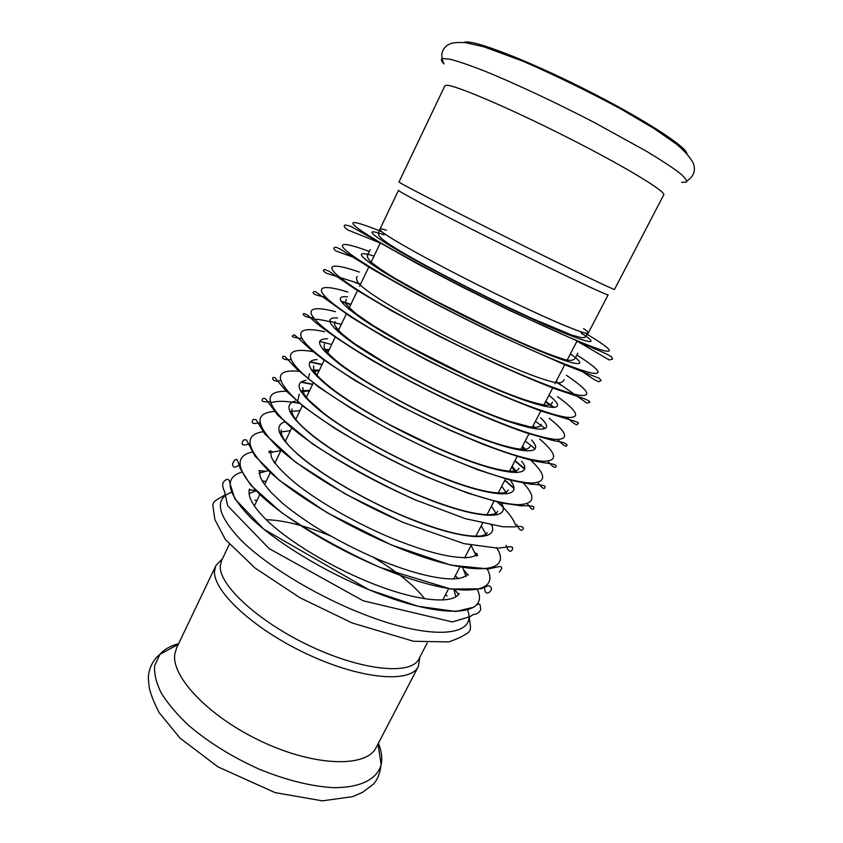 <?xml version="1.0" encoding="UTF-8"?>
<svg xmlns="http://www.w3.org/2000/svg" width="843" height="843" viewBox="0 0 843 843"><rect width="100%" height="100%" fill="white"/><g stroke="black" fill="none" stroke-linecap="round" stroke-linejoin="round"><path stroke-width="1.26" d="M446.358 85.28C454.272 84.627 508.181 107.483 566.096 136.756C624.062 166.008 666.55 191.793 663.694 194.923L614.526 289.412C615.127 290.561 571.111 269.465 513.945 241.024C456.811 212.615 405.609 186.345 399.877 182.636L398.992 181.951L444.862 85.817L446.358 85.28M380.53 230.476C385.262 236.135 433.934 263.279 489.098 290.498C544.283 317.748 587.792 336.157 588.245 333.101C587.992 335.862 554.452 322.131 507.096 299.276C440.942 267.516 375.177 230.898 379.908 229.233L380.53 230.476M379.908 229.233L398.507 190.307L399.361 191.076C404.935 195.06 454.662 220.898 510.131 248.453C565.621 276.019 608.562 296.23 608.14 294.829L588.245 333.101L584.884 337.4L581.67 337.716L571.954 335.145L531.754 318.317L505.147 305.872C461.374 284.86 413.312 259.602 391.173 245.503C378.56 237.189 378.518 235.524 378.486 232.794L379.908 229.233C380.256 228.632 382.416 228.969 386.389 230.244M215.913 565.548L214.586 570.722C212.257 590.469 253.311 629.036 307.305 654.168C361.257 679.479 410.615 683.399 418.349 666.476L376.22 747.435C366.842 767.478 316.504 766.93 263.248 742.261C209.928 717.804 170.918 676.876 174.838 653.968L176.608 647.909L215.913 565.548L222.51 558.667M266.167 519.688C283.775 520.205 305.145 525.589 330.298 535.853M373.228 557.255C396.558 571.164 413.723 584.989 424.724 598.741M427.222 642.946L418.908 658.941C411.489 675.19 363.544 671.112 311.056 646.486C258.506 622.029 218.305 584.694 220.329 565.632L221.593 560.563L229.37 544.304M583.535 328.538C586.949 330.941 588.519 332.469 588.245 333.101M686.961 180.876C693.62 176.545 695.802 170.834 693.526 163.732C690.575 157.757 684.874 151.234 676.423 144.132L654.484 128.8L620.806 108.916C587.423 91.002 554.799 75.101 522.945 61.212L483.692 46.744L465.325 42.624C452.712 42.024 450.352 43.541 447.18 45.374C441.289 50.032 440.236 56.207 444.019 63.889C440.878 60.738 440.562 58.936 443.07 58.494L450.647 59.358C458.697 61.486 469.709 65.269 483.682 70.707C513.745 82.835 555.59 102.393 594.673 122.678L646.286 151.16C660.09 159.485 670.87 166.493 678.636 172.214C684.505 177.041 687.161 180.307 686.613 182.004L681.713 182.404M463.861 42.466L464.788 42.15C473.545 39.61 526.295 59.748 584.009 88.778C641.765 117.767 686.423 146.534 686.887 153.658M378.381 743.294C381.584 751.113 382.511 758.226 381.141 764.643C377.243 779.238 360.077 788.131 332.395 787.604C310.224 786.192 285.703 779.996 258.843 769.027C232.12 756.951 208.832 742.504 188.98 725.675C177.188 714.611 167.978 703.8 161.35 693.252C156.334 683.104 154.09 673.957 154.617 665.822L159.907 654.347C164.206 649.384 170.444 645.843 178.621 643.704M384.176 234.86C365.662 228.348 368.159 232.31 391.679 246.746C415.841 261.235 462.565 285.777 505.379 306.346C576.001 340.361 609.12 350.846 581.185 333.08M381.995 231.814C351.468 219.285 342.195 218.811 367.674 234.944C392.87 250.929 453.797 283.301 509.973 310.245C555.01 331.857 590.922 347.168 603.788 350.635C615.285 353.228 608.994 347.348 584.937 332.996M374.029 256.061C355.23 250.308 357.369 254.976 380.446 270.087C404.219 285.166 450.584 309.95 493.345 330.224C563.851 363.786 597.676 372.669 570.363 353.955M369.297 251.446C340.172 240.55 332.174 242.004 357.706 259.17C382.975 276.198 442.522 308.412 497.697 334.545C541.775 355.43 577.466 369.887 591.238 372.933C603.778 375.114 598.994 369.118 576.897 354.956M358.644 259.792L355.251 258.685M359.413 272.068C330.056 261.931 321.594 264.481 346.61 282.468C371.384 300.308 430.436 332.901 485.526 358.644C529.53 379.224 565.411 392.986 579.531 395.272C592.45 396.653 588.056 389.982 566.37 375.251M347.537 296.852C334.165 295.461 339.329 303.027 363.038 319.539C387.085 335.756 429.804 359.065 469.54 377.443C539.815 410.13 575.021 415.852 548.93 395.283M560.837 385.146L555.916 381.805M360.467 284.365L354.84 282.447M347.79 291.994C319.265 283.195 311.488 287.315 336.378 306.178C361.036 324.903 419.045 357.464 473.45 382.564C516.791 402.575 552.555 415.588 567.339 417.38C581.027 418.276 577.729 411.321 557.455 396.526M337.516 317.895C323.817 317.2 328.633 325.377 351.963 342.448C375.641 359.16 418.086 382.648 457.781 400.783C525.157 431.753 561.87 437.18 540.489 417.749M544.557 406.347L543.619 405.525M348.928 308.454L347.716 308.201M553.503 407.527L545.558 401.774M350.762 304.65L341.383 301.773M327.073 298.496L324.429 298.18M335.451 311.699C308.264 304.492 301.646 310.35 326.578 330.056C351.299 349.645 408.023 381.953 461.458 406.294C506.053 426.263 537.191 437.285 554.905 439.351C569.478 439.92 567.56 432.87 549.141 418.233M327.558 338.791C313.554 338.781 318.022 347.579 340.972 365.198C364.292 382.385 406.452 406.063 446.105 423.945C510.826 453.344 548.656 458.434 531.564 440.025M536.137 428.961L533.05 425.915M339.012 329.17L334.713 328.538M329.876 321.71C322.321 319.866 316.41 319.012 312.142 319.149M324.576 331.763C297.853 325.693 291.541 332.869 316.22 353.333C340.72 373.691 396.61 406.02 449.561 429.835C493.671 449.298 524.81 459.772 542.987 461.258C558.129 461.29 557.023 453.861 539.668 439.003M317.01 359.571C303.364 360.53 307.906 370.077 330.614 388.191C353.691 405.82 395.241 429.435 434.524 446.927C497.95 475.41 536.485 479.678 521.648 461.269M526.843 450.952L522.544 446.158M329.16 349.74L322.743 349.192M314.544 351.931C287.811 346.715 281.277 354.977 305.577 376.157C329.676 397.243 385.019 429.793 437.759 453.197C481.68 472.28 512.902 482.228 531.448 483.05C546.981 482.417 546.369 474.451 529.594 459.15M305.883 380.362C293.28 382.585 298.296 392.975 320.92 411.51C343.849 429.498 384.461 452.775 423.017 469.741C486.306 497.823 525.379 500.826 511.121 481.574M517.086 472.523L512.112 466.274M319.371 370.182L311.394 369.961M524.335 468.961L514.904 460.889M321.994 364.713L309.876 362.026M300.361 371.394C274.86 368.77 273.743 378.518 297.031 400.646C321.626 422.385 375.03 454.019 426.052 476.39C468.15 494.441 498.856 503.872 518.182 504.683C534.841 504.198 536.317 496.696 522.586 482.196M295.092 401.131C283.269 404.471 288.591 415.61 311.078 434.545C333.817 452.849 373.639 475.874 411.605 492.375C473.903 519.709 513.545 521.87 501.069 502.417M507.075 493.766L501.754 486.253M309.655 390.478L300.445 390.752M513.724 488.308L504.82 480.341M312.532 384.471L300.814 382.153M287.442 391.289C264.186 390.731 264.407 401.858 288.106 424.672C312.932 446.969 364.756 477.897 414.429 499.393M284.555 421.848C273.311 426.189 278.833 438.012 301.141 457.317C323.67 475.926 362.796 498.761 400.288 514.852C459.54 540.532 499.646 542.881 491.68 524.831M496.917 514.767L491.458 506.106M299.992 410.646L289.792 411.5M515.463 525.031C513.471 518.656 507.275 510.805 496.854 501.49M300.435 403.555C286.725 400.846 276.725 400.615 270.434 402.87M275.345 411.395C253.827 412.617 255.018 424.925 278.928 448.328C303.817 471.089 354.313 501.459 402.901 522.228M486.685 535.537L481.237 525.821M290.403 430.678L279.36 432.174M491.985 525.779L490.942 524.704M285.45 422.248L283.965 422.058M260.108 423.681L258.79 424.408M263.838 431.616C243.68 434.377 245.587 447.728 269.56 471.659C294.418 494.841 343.775 524.767 391.458 544.884C468.434 577.75 514.736 574.747 496.474 547.602M279.981 431.953L279.265 431.869M476.421 556.127L471.079 545.41M280.867 450.584L269.096 452.754M252.763 451.859C233.68 456.01 236.114 470.289 260.065 494.693C284.829 518.276 333.185 547.824 380.098 567.371C455.368 599.131 502.47 595.59 486.969 568.635M477.728 555.474L475.431 552.924M272.247 451.627L268.833 451.321M466.158 576.528L462.607 567.402M268.411 470.573L258.98 473.229M466.147 557.94L465.115 556.917L466.19 557.94M275.271 462.27L273.838 462.059M242.004 472.08C223.785 477.486 226.609 492.618 250.487 517.465C275.092 541.417 322.574 570.669 368.823 589.689C442.638 620.459 490.405 616.317 477.296 589.394M468.276 575.158L464.314 570.606M264.818 471.142L258.801 470.71M458.181 578.72L455.346 575.748M266.103 481.406L262.025 480.921M455.905 596.76L453.84 589.394M256.114 490.816L248.991 493.598M231.498 492.249C213.985 498.814 217.104 514.725 240.845 539.994C265.282 564.304 311.973 593.293 357.632 611.839C430.183 641.723 478.529 636.918 467.507 609.921M458.687 594.526L454.503 589.478M255.65 490.341L249.107 490.036M447.127 596.075L445.641 594.473M256.999 500.426L254.818 500.194M178.305 644.368L159.907 654.347C148.452 663.462 148.083 677.53 148.431 678.773L148.958 685.665C149.801 691.955 153.194 700.955 159.148 712.651L179.97 738.068L217.884 766.824L275.166 792.652L322.384 800.85L352.5 796.667L362.448 792.388L373.006 784.527C377.253 780.365 379.972 773.737 381.141 764.643L378.033 743.958M418.349 666.476L419.877 657.066M370.182 249.57L368.444 253.216C366.494 255.113 367.158 257.884 370.425 261.53C375.63 265.903 383.502 271.309 394.06 277.758L432.638 299.402L493.134 329.771C522.987 343.881 545.737 353.438 561.364 358.444C569.678 361.478 574.557 360.899 576.001 356.694L577.866 353.112M380.277 243.005L348.37 230.192C344.113 227.547 343.122 225.808 345.398 224.965L351.025 226.472L417.559 263.848L462.596 287.242L510.215 310.751L594.621 348.833C602.619 352.016 608.235 354.692 611.47 356.842L612.566 359.086L609.215 359.972L577.023 341.099M357.253 276.483C355.999 277.199 356.304 279.349 358.17 282.942C370.941 297.031 430.878 329.919 481.216 353.502C513.282 368.444 537.086 377.917 552.618 381.921C558.867 383.691 562.713 382.933 564.146 379.635M356.547 258.39L336.062 251.056C333.343 248.97 333.122 247.705 335.398 247.252C337.316 247.463 339.487 248.464 348.454 254.323L372.585 269.296L408.191 289.434C436.853 304.776 466.759 319.971 497.918 335.019L563.503 364.229L599.162 378.244L601.122 380.572L598.678 381.753L594.157 379.571L579.015 369.308M346.22 299.276C346.589 302.721 340.646 300.361 356.463 314.049L372.891 325.398L405.841 344.882L469.382 377.053C504.325 393.101 529.341 402.406 544.42 404.956C548.614 405.652 551.333 404.714 552.587 402.164M360.646 284.007L326.947 273.406C323.227 271.52 322.416 270.192 324.513 269.423L329.244 271.372L356.125 289.718L391.784 310.909L437.127 335.229L485.716 359.097C512.797 371.521 536.222 381.552 556.022 389.16L582.892 398.181C590.511 401.194 589.394 401.394 589.742 402.469L586.791 403.028L556.095 381.457M335.272 321.763C335.799 324.344 330.519 321.847 341.952 333.86L354.492 343.607L387.632 364.471C409.782 377.095 433.123 389.076 457.644 400.425C477.149 409.224 494.346 416.168 509.214 421.258L529.931 426.821L534.599 427.306C538.846 427.127 541.048 426.179 541.217 424.44M325.567 297.042C309.56 294.629 312.458 291.235 315.25 291.562L351.478 317.347L384.408 337.179L427.633 360.53L473.618 382.975C499.235 394.556 521.733 403.913 541.09 411.036L569.151 419.561C575.874 421.374 578.941 422.638 578.351 423.334L576.833 424.788C574.641 423.997 574.505 424.103 566.791 417.317M554.294 407.475L545.737 401.437M350.92 304.312L340.951 301.109M324.386 343.965L324.081 347.274L326.178 351.109C329.729 355.209 334.987 359.95 341.952 365.325C371.51 386.737 409.614 407.064 445.989 423.618C479.899 438.729 504.82 447.264 520.774 449.245C525.516 449.846 528.603 448.929 530.036 446.495M329.876 332.585L329.613 333.196M313.311 317.674C300.719 318.19 300.551 309.065 309.434 316.673C316.831 324.776 336.958 338.918 369.824 359.107C398.37 375.651 428.971 391.51 461.606 406.663C486.379 417.833 508.013 426.59 526.485 432.944L552.207 440.309L562.766 442.417C566.823 443.945 568.034 445.157 566.401 446.073C565.21 446.653 562.302 444.461 557.697 439.519M545.01 428.465L535.442 421.3M341.257 324.481L329.771 321.151M313.543 365.894L313.754 370.467L317.179 375.451C321.446 379.993 327.305 385.114 334.745 390.804C351.352 402.954 373.997 416.389 391.173 425.504L434.419 446.642C470.657 462.522 496.58 470.731 512.186 471.279C515.579 471.321 517.865 470.341 519.046 468.35M525.041 450.836L522.165 446.895M328.802 350.488L323.923 350.572M318.949 355.525L318.791 356.157M301.899 338.549C292.405 337.485 289.918 336.262 294.428 334.861L300.73 340.34C305.914 345.619 313.406 351.995 323.206 359.466L354.323 380.13L399.845 405.862L449.688 430.172L482.375 444.05C502.449 451.69 519.372 457.254 533.134 460.721C548.867 464.008 553.229 463.344 555.758 465.325C556.58 464.893 556.728 472.154 547.887 461.205M534.936 448.739L525.2 441.037M331.657 344.534L319.645 341.394M302.742 387.548L304.017 394.134L308.633 399.982L324.186 413.618C347.116 431.173 386.073 453.292 422.944 469.498C459.614 485.305 485.853 493.144 501.659 493.007C504.883 492.892 507.086 491.89 508.255 490.004M515.358 472.565L511.785 466.917M319.065 370.825L312.405 371.373M309.486 373.691L308.148 379.023M290.993 359.529C281.056 360.909 281.172 355.303 284.776 356.41L296.999 369.266L318.728 387.095L351.731 408.76C378.918 424.598 407.622 439.509 437.865 453.502L477.886 469.836L510.71 480.278L530.879 484.209C540.268 484.672 544.957 485.463 544.947 486.559C544.905 490.057 542.492 488.708 537.708 482.533M524.441 468.487L515.031 460.647M322.11 364.45L310.192 361.668M291.994 408.908C290.951 413.534 294.892 419.856 303.796 427.865C324.102 446.822 368.728 473.608 411.553 492.186C445.915 506.791 471.458 514.304 488.213 514.715C492.944 514.81 496.095 513.724 497.665 511.448M309.392 391.026C300.266 391.321 303.733 391.658 301.278 392.164M299.233 394.124L297.505 401.658M280.413 380.53C272.363 383.144 270.666 376.263 274.871 377.611L285.471 390.309L303.859 406.832L334.102 427.959C362.606 445.283 393.281 461.511 426.136 476.643L467.528 493.06L501.142 502.913L521.079 505.8C528.856 505.547 533.103 505.937 533.819 506.959C533.672 510.995 531.501 509.878 527.296 503.619M513.703 487.802L504.925 480.131M312.637 384.26L301.225 381.868M281.277 429.93C280.276 436.116 286.631 444.935 300.361 456.379C322.5 475.083 362.205 498.392 400.235 514.694C436 529.646 462.259 536.791 479.014 536.116C483.102 535.906 485.874 534.747 487.317 532.66M270.066 401.531C257.979 403.038 263.195 398.265 263.079 398.591C264.302 397.738 265.893 398.834 267.842 401.879L278.095 415.588L312.363 443.797C343.47 464.019 377.506 482.618 414.493 499.604L465.41 518.677L502.765 526.77L514.03 526.886C520.521 525.884 523.619 526.475 523.303 528.656L522.713 529.815C522.365 529.667 520.3 532.671 516.748 524.525M502.828 506.759L497.275 501.585M300.108 403.281L292.637 401.963M270.614 450.562L271.193 456.59C273.585 462.575 281.214 471.089 294.102 482.122C316.578 500.531 353.533 522.007 389.013 537.044C423.407 551.238 449.298 558.066 466.664 557.55C471.932 557.339 475.463 556.022 477.254 553.598M259.876 422.533C249.317 425.631 252.394 420.257 253.406 419.35L256.135 419.74L264.744 433.892L295.598 462.206L345.145 493.903L402.943 522.386L464.029 543.651L497.971 548.192L506.243 547.107C511.164 546.369 513.271 546.844 512.544 548.54C512.67 550.089 509.425 555.242 506.106 545.305M491.869 525.379L491.258 524.757M285.219 422.037L284.354 421.911M259.992 470.636C259.244 475.326 259.402 478.94 271.225 492.586L282.921 503.608C290.319 509.783 300.529 517.18 313.543 525.8C333.744 538.329 355.188 549.478 377.875 559.236C402.817 569.52 423.913 575.822 441.142 578.14C455.009 579.9 463.829 578.583 467.623 574.157M249.813 443.544C238.221 448.139 242.995 440.373 243.933 439.846L246.462 439.909L254.902 455.968L279.296 480.278L327.084 512.713L391.479 544.989L450.868 565.168L488.487 568.951L495.231 567.434C503.556 565.2 500.932 568.15 501.88 568.477L499.372 571.986M249.539 489.003C247.199 496.379 253.185 507.033 267.494 520.953C288.727 541.143 328.264 565.337 366.81 581.259C413.081 600.606 452.291 605.327 459.245 593.556M239.855 464.609C232.478 469.793 233.248 465.81 232.436 463.987L234.575 460.12L236.04 459.656C236.778 458.36 238.147 461.3 240.16 468.476L250.677 485.094L281.246 512.354C310.53 532.576 343.48 550.932 380.109 567.423L450.784 589.057L480.91 588.814L488.434 585.674C491.3 586.791 492.154 588.361 490.984 590.363C489.509 592.935 484.493 596.201 484.556 586.612M275.292 462.238L273.806 462.017M363.228 600.806L452.406 621.955L469.962 616.644L473.576 614.421C476.853 614.284 479.224 612.682 480.71 609.637L480.204 605.348C479.762 603.188 477.623 603.809 473.777 607.213L455.757 611.491L418.265 606.307L368.823 589.689L263.733 529.162L234.733 498.698L229.96 483.376C229.011 476.074 224.533 480.668 223.416 482.08C222.152 484.282 222.563 487.496 224.617 491.743L227.642 505.747L269.18 548.614L363.228 600.806M224.67 495.157C214.881 500.963 213.732 500.742 212.826 505.326L214.849 519.562L225.387 539.509L255.05 568.024L299.929 597.719L352.089 622.935L413.46 641.249L448.803 641.913C456.242 639.247 461.174 637.097 463.576 635.464L468.36 632.65C471.817 627.814 470.32 628.362 469.298 617.118M458.74 594.463L454.598 589.489M255.577 490.268L249.128 489.952M380.435 242.679L370.488 263.459M369.055 266.441L359.539 286.314M357.759 290.024L348.675 309.002M346.557 313.427L337.885 331.531M335.43 336.652L327.168 353.891M324.386 359.708L316.536 376.094M313.427 382.585L305.988 398.138M302.553 405.304L295.503 420.014M291.762 427.844L285.103 441.743M281.046 450.215L274.765 463.313M270.403 472.428L264.512 484.736M259.844 494.483L254.333 506M577.192 340.772L566.591 361.226M565.063 364.165L554.915 383.723M553.029 387.38L543.335 406.063M541.08 410.415L531.838 428.233M529.225 433.27L520.426 450.246M517.465 455.968L509.098 472.101M505.779 478.487L497.844 493.798M494.188 500.847L486.674 515.336M482.681 523.029L475.589 536.717M471.258 545.063L464.577 557.95M459.92 566.918L453.639 579.025M448.666 588.625L442.786 599.963"/></g></svg>
